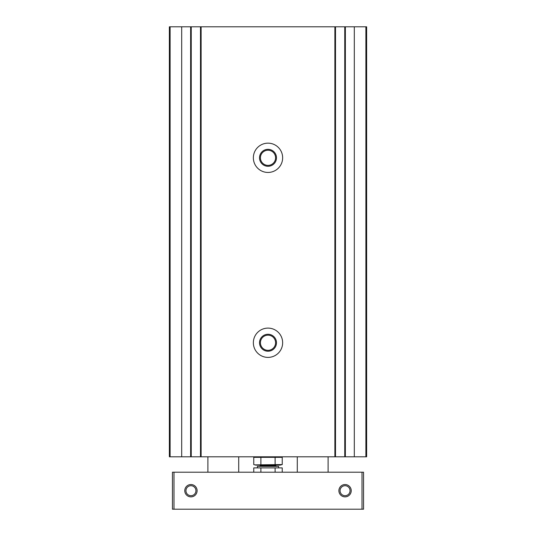 <?xml version="1.0" encoding="UTF-8"?>
<svg xmlns="http://www.w3.org/2000/svg" width="536" height="536" viewBox="0 0 536 536"><rect width="100%" height="100%" fill="white"/><g stroke="black" fill="none" stroke-linecap="round" stroke-linejoin="round"><path stroke-width="0.8" d="M344.755 26.8L169.363 26.8L169.363 456.799L366.637 456.799L366.637 26.8L344.755 26.8L344.755 456.799M268 143.159A14.64 14.64 0 0 0 255.317 165.121A14.64 14.64 0 0 0 280.683 165.121A14.64 14.64 0 0 0 268 143.159M268 328.106A14.64 14.64 0 0 0 255.317 350.068A14.64 14.64 0 0 0 280.683 350.068A14.64 14.64 0 0 0 268 328.106M169.363 56.086L169.363 71.496M169.363 69.982L169.363 456.799M169.363 151.641L169.363 163.969M169.363 26.8L169.363 57.593M200.498 26.8L200.498 456.799M191.245 26.8L191.245 456.799M335.502 26.8L335.502 456.799M268 335.168A7.578 7.578 0 0 0 261.434 346.537A7.578 7.578 0 0 0 274.566 346.537A7.578 7.578 0 0 0 268 335.168M268 334.27A8.476 8.476 0 0 0 260.657 346.986A8.476 8.476 0 0 0 275.343 346.986A8.476 8.476 0 0 0 268 334.27M268 150.227A7.578 7.578 0 0 0 261.434 161.591A7.578 7.578 0 0 0 274.566 161.591A7.578 7.578 0 0 0 268 150.227M268 149.33A8.476 8.476 0 0 0 260.657 162.04A8.476 8.476 0 0 0 275.343 162.04A8.476 8.476 0 0 0 268 149.33M345.063 485.71A4.998 4.998 0 0 0 340.735 493.2A4.998 4.998 0 0 0 349.385 493.2A4.998 4.998 0 0 0 345.063 485.71M190.937 485.71A4.998 4.998 0 0 0 186.615 493.2A4.998 4.998 0 0 0 195.265 493.2A4.998 4.998 0 0 0 190.937 485.71M173.986 509.2L363.555 509.2L363.555 472.209L172.445 472.209L172.445 509.2L173.986 509.2L173.986 472.209M345.063 484.537A6.164 6.164 0 0 0 339.724 493.79A6.164 6.164 0 0 0 350.397 493.79A6.164 6.164 0 0 0 345.063 484.537M190.937 484.537A6.164 6.164 0 0 0 185.603 493.79A6.164 6.164 0 0 0 196.276 493.79A6.164 6.164 0 0 0 190.937 484.537M255.826 456.799L253.763 457.349L282.238 457.349L282.238 464.571L255.19 464.886M280.174 456.799L282.238 457.349M275.115 457.349L275.115 464.571M260.885 457.349L260.885 464.571M253.763 457.349L253.763 464.571L255.826 465.121L280.174 465.121L282.238 464.571M282.238 472.209L282.238 467.895L253.763 467.895L253.763 472.209M257.394 467.895L257.394 466.353L278.606 466.353L278.606 467.895M275.115 472.209L275.115 467.895M260.885 472.209L260.885 467.895M345.372 26.8L345.372 456.799M354.309 26.8L354.309 456.799M334.886 26.8L334.886 456.799M201.114 26.8L201.114 456.799M365.887 26.8L365.887 456.799M190.628 26.8L190.628 456.799M181.691 26.8L181.691 456.799M170.113 26.8L170.113 456.799M362.014 509.2L362.014 472.209M259.679 466.353L260.295 465.737L275.705 465.737L276.321 466.353M238.714 472.209L238.714 456.799M207.894 472.209L207.894 456.799M328.106 472.209L328.106 456.799M297.286 472.209L297.286 456.799M275.705 465.737L275.705 465.121M260.295 465.737L260.295 465.121"/></g></svg>
